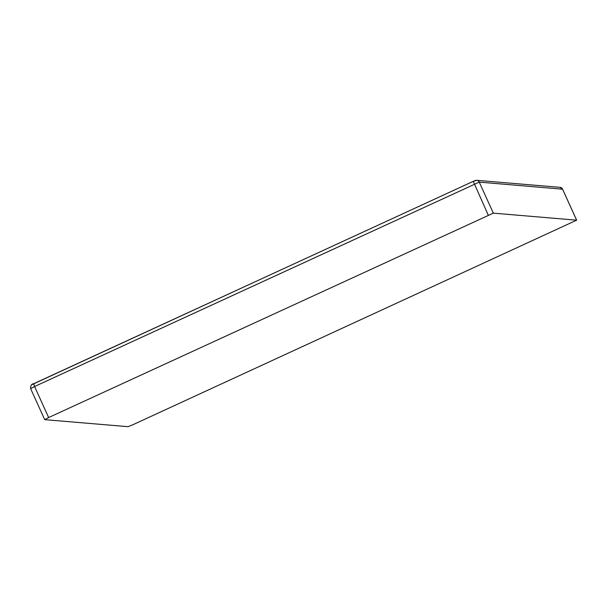 <?xml version="1.0" encoding="UTF-8"?>
<svg xmlns="http://www.w3.org/2000/svg" width="607" height="607" viewBox="0 0 607 607"><rect width="100%" height="100%" fill="white"/><g stroke="black" fill="none" stroke-linecap="round" stroke-linejoin="round"><path stroke-width="0.91" d="M133.07 424.657L576.65 220.182L493.324 213.148L48.651 417.548L44.728 419.657L128.016 426.675L133.07 424.657M33.628 383.738L34.576 386.522L479.249 182.123L562.568 189.187M560.041 187.343A3.103 3.081 94.8 0 1 562.545 189.141L576.62 220.166M576.65 220.182L562.575 189.156L560.003 187.343L476.707 180.325L473.255 181.349L475.167 180.59A3.103 3.081 94.8 0 1 479.249 182.123L493.324 213.148M473.278 181.349L253.46 282.543L473.255 181.349L488.278 215.166M30.654 388.639L34.576 386.522L48.651 417.548M32.179 384.527L253.43 282.558M253.445 282.543L33.635 383.738C31.549 383.897 30.54 385.528 30.623 388.624L44.698 419.642"/></g></svg>
